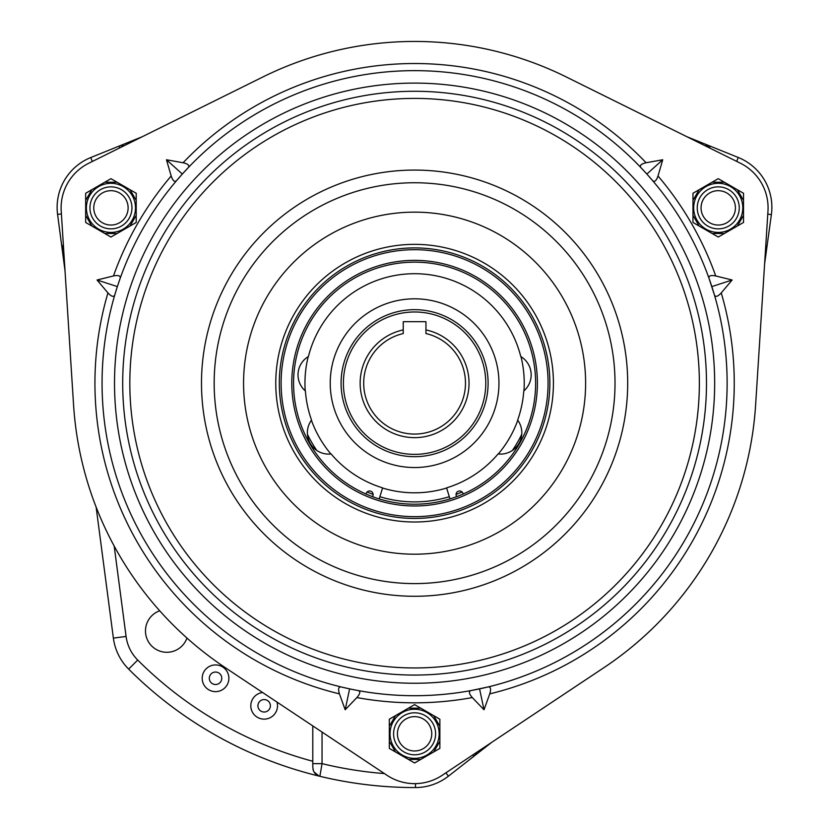 <?xml version="1.0" encoding="UTF-8"?>
<svg xmlns="http://www.w3.org/2000/svg" width="829" height="829" viewBox="0 0 829 829"><rect width="100%" height="100%" fill="white"/><g stroke="black" fill="none" stroke-linecap="round" stroke-linejoin="round"><path stroke-width="1.24" d="M612.258 350.025A200.421 200.421 0 0 1 447.743 580.839A200.421 200.421 0 0 1 216.929 416.324A200.421 200.421 0 0 1 381.444 185.509A200.421 200.421 0 0 1 612.258 350.025M270.389 705.79A6.228 6.228 0 0 1 264.161 712.018A6.228 6.228 0 0 1 257.923 705.79A6.228 6.228 0 0 1 264.161 699.562A6.228 6.228 0 0 1 270.389 705.79M276.979 702.08A13.347 13.347 0 0 1 264.161 719.137A13.347 13.347 0 0 1 250.804 705.79A13.347 13.347 0 0 1 262.627 692.526M209.312 678.288A6.228 6.228 0 0 1 215.54 672.05A6.228 6.228 0 0 1 221.768 678.288A6.228 6.228 0 0 1 215.54 684.516A6.228 6.228 0 0 1 209.312 678.288M228.887 678.288A13.347 13.347 0 0 1 215.54 691.635A13.347 13.347 0 0 1 202.193 678.288A13.347 13.347 0 0 1 215.54 664.931A13.347 13.347 0 0 1 228.887 678.288M363.693 383.174A50.901 50.901 0 0 0 414.593 434.075A50.901 50.901 0 0 0 425.951 333.559L425.951 329.911A54.465 54.465 0 0 1 414.593 437.639A54.465 54.465 0 0 1 403.236 329.911L403.236 333.559A50.901 50.901 0 0 0 363.693 383.174M102.06 383.174A312.533 312.533 0 0 1 414.593 70.641A312.533 312.533 0 0 1 727.126 383.174A312.533 312.533 0 0 0 714.463 295.103C715.603 297.29 717.852 296.554 721.24 292.906L732.142 279.995L715.738 275.964C710.867 275 708.608 275.736 708.961 278.161L714.463 295.103A312.533 312.533 0 0 1 414.593 695.707A312.533 312.533 0 0 1 102.06 383.174A312.533 312.533 0 0 0 414.593 695.707A312.533 312.533 0 0 0 727.126 383.174A312.533 312.533 0 0 1 622.444 616.579C631.097 608.683 631.097 608.683 622.444 616.579M622.444 149.769C631.097 157.665 631.097 157.665 622.444 149.769M512.799 86.465C501.638 82.931 501.638 82.931 512.799 86.465M646.858 174.049L652.724 180.753C654.641 182.287 656.402 180.691 658.008 175.986L662.723 159.759L646.092 162.753C641.252 163.841 639.491 165.437 640.796 167.51L646.858 174.049L662.723 159.759M182.339 174.049L188.39 167.51C189.706 165.448 187.945 163.852 183.095 162.753L166.463 159.759L171.178 175.986C172.774 180.681 174.536 182.276 176.463 180.753L182.339 174.049L166.463 159.759M117.355 286.596L120.226 278.161C120.588 275.736 118.329 275 113.449 275.964L97.045 279.995L107.946 292.906C111.314 296.544 113.573 297.279 114.723 295.103L117.355 286.596L97.045 279.995M108.537 319.87C111.045 308.44 111.045 308.44 108.537 319.87M767.975 211.032A49.833 49.833 0 0 0 740.37 163.209L566.3 76.973A341.724 341.724 0 0 0 262.886 76.973L88.817 163.209A49.833 49.833 0 0 0 61.211 211.032L73.563 404.904A341.724 341.724 0 0 0 225.26 667.656L386.988 775.291A49.833 49.833 0 0 0 442.209 775.291L603.926 667.656A341.724 341.724 0 0 0 755.623 404.904L767.975 211.032M131.946 207.861A21.005 21.005 0 0 0 110.941 186.857A21.005 21.005 0 0 0 89.946 207.861A21.005 21.005 0 0 0 110.941 228.866A21.005 21.005 0 0 0 131.946 207.861M86.382 207.861A24.559 24.559 0 0 1 110.941 183.302A24.559 24.559 0 0 1 135.5 207.861A24.559 24.559 0 0 1 110.941 232.421A24.559 24.559 0 0 1 86.382 207.861A24.559 24.559 0 0 1 110.941 183.302A24.559 24.559 0 0 1 135.5 207.861M739.25 207.861A21.005 21.005 0 0 0 718.246 186.857A21.005 21.005 0 0 0 697.241 207.861A21.005 21.005 0 0 0 718.246 228.866A21.005 21.005 0 0 0 739.25 207.861M693.686 207.861A24.559 24.559 0 0 1 718.246 183.302A24.559 24.559 0 0 1 742.805 207.861A24.559 24.559 0 0 1 718.246 232.421A24.559 24.559 0 0 1 693.686 207.861A24.559 24.559 0 0 1 718.246 183.302A24.559 24.559 0 0 1 742.805 207.861M435.598 733.8A21.005 21.005 0 0 0 414.593 712.795A21.005 21.005 0 0 0 393.588 733.8A21.005 21.005 0 0 0 414.593 754.804A21.005 21.005 0 0 0 435.598 733.8M390.034 733.8A24.559 24.559 0 0 1 414.593 709.241A24.559 24.559 0 0 1 439.152 733.8A24.559 24.559 0 0 1 414.593 758.359A24.559 24.559 0 0 1 390.034 733.8A24.559 24.559 0 0 1 414.593 709.241A24.559 24.559 0 0 1 439.152 733.8M126.723 431.453A291.891 291.891 0 0 1 366.314 95.304A291.891 291.891 0 0 1 702.464 334.895A291.891 291.891 0 0 1 462.872 671.044A291.891 291.891 0 0 1 126.723 431.453A291.891 291.891 0 0 1 366.314 95.304A291.891 291.891 0 0 1 702.464 334.895A291.891 291.891 0 0 0 366.314 95.304A291.891 291.891 0 0 0 126.723 431.453M695.438 336.077A284.772 284.772 0 0 1 461.691 664.029A284.772 284.772 0 0 1 133.749 430.282A284.772 284.772 0 0 1 367.496 102.33A284.772 284.772 0 0 1 695.438 336.077M551.503 360.211A138.826 138.826 0 0 0 391.63 246.265A138.826 138.826 0 0 0 277.684 406.137A138.826 138.826 0 0 0 437.557 520.094A138.826 138.826 0 0 0 551.503 360.211A138.826 138.826 0 0 1 437.557 520.094A138.826 138.826 0 0 1 277.684 406.137M281.186 405.547A135.262 135.262 0 0 1 392.221 249.767A135.262 135.262 0 0 1 548 360.802A135.262 135.262 0 0 1 436.966 516.581A135.262 135.262 0 0 1 281.186 405.547M295.228 403.195A121.024 121.024 0 0 0 434.614 502.54A121.024 121.024 0 0 0 533.959 363.154A121.024 121.024 0 0 0 394.573 263.819A121.024 121.024 0 0 0 295.228 403.195M535.71 362.864A122.806 122.806 0 0 1 434.904 504.291A122.806 122.806 0 0 1 293.476 403.485A122.806 122.806 0 0 1 394.283 262.057A122.806 122.806 0 0 1 535.71 362.864M546.238 361.092A133.49 133.49 0 0 0 392.511 251.529A133.49 133.49 0 0 0 282.948 405.257A133.49 133.49 0 0 0 436.676 514.819A133.49 133.49 0 0 0 546.238 361.092M372.459 496.633A3.565 3.565 0 0 0 369.827 491.006A3.565 3.565 0 0 0 366.045 494.043M463.142 494.043A3.565 3.565 0 0 0 459.359 491.006A3.565 3.565 0 0 0 456.727 496.633M449.981 498.913L446.593 487.856A109.459 109.459 0 0 0 498.074 453.971A21.357 21.357 0 0 0 517.648 420.075A109.459 109.459 0 0 0 523.773 391.008A21.357 21.357 0 0 0 520.757 356.511A109.459 109.459 0 0 0 308.429 356.511A21.357 21.357 0 0 0 305.414 391.008A109.459 109.459 0 0 0 311.538 420.075A21.357 21.357 0 0 0 331.113 453.971A109.459 109.459 0 0 0 382.594 487.856L379.205 498.913M485.784 383.174A71.19 71.19 0 0 0 414.593 311.984A71.19 71.19 0 0 0 343.403 383.174A71.19 71.19 0 0 0 414.593 454.365A71.19 71.19 0 0 0 485.784 383.174A71.19 71.19 0 0 1 414.593 454.365A71.19 71.19 0 0 1 343.403 383.174M517.773 420.251A109.635 109.635 0 0 1 498.291 453.991M446.644 488.022A109.635 109.635 0 0 1 382.542 488.022M330.895 453.991A109.635 109.635 0 0 1 311.414 420.251M305.227 390.842A109.635 109.635 0 0 1 308.212 356.636M520.975 356.636A109.635 109.635 0 0 1 523.959 390.842M330.232 383.174A84.361 84.361 0 0 1 414.593 298.813A84.361 84.361 0 0 1 498.954 383.174A84.361 84.361 0 0 1 414.593 467.535A84.361 84.361 0 0 1 330.232 383.174M93.77 207.861A17.171 17.171 0 0 1 110.941 190.691A17.171 17.171 0 0 1 128.122 207.861A17.171 17.171 0 0 1 110.941 225.042A17.171 17.171 0 0 1 93.77 207.861M701.065 207.861A17.171 17.171 0 0 1 718.246 190.691A17.171 17.171 0 0 1 735.416 207.861A17.171 17.171 0 0 1 718.246 225.042A17.171 17.171 0 0 1 701.065 207.861M397.423 733.8A17.171 17.171 0 0 1 414.593 716.629A17.171 17.171 0 0 1 431.764 733.8A17.171 17.171 0 0 1 414.593 750.981A17.171 17.171 0 0 1 397.423 733.8M65.025 270.845L57.584 214.4A53.75 53.75 0 0 1 90.744 157.551L142.225 136.754M159.707 610.797A21.357 21.357 0 0 0 163.22 651.977A21.357 21.357 0 0 0 186.971 638.061M686.961 136.754L738.256 157.479A53.75 53.75 0 0 1 771.374 214.628L764.618 263.777M491.815 742.266L448.448 776.151A53.75 53.75 0 0 1 415.464 787.55A404.376 404.376 0 0 1 128.65 669.107A53.75 53.75 0 0 1 113.376 638.123L96.123 507.079M313.383 770.587L312.792 767.094L312.792 725.903M710.391 146.215A9.254 9.254 0 0 0 705.085 145.728L710.391 146.215L709.303 147.821M63.709 250.192A9.254 9.254 0 0 1 61.688 245.529A9.254 9.254 0 0 0 63.709 250.192L61.688 245.529L63.418 245.664M319.092 776.079L314.067 772.006M766.898 246.793L765.706 249.55M119.884 147.821L118.796 146.215A9.254 9.254 0 0 1 124.101 145.728A9.254 9.254 0 0 0 118.796 146.215M322.046 732.069L322.046 763.644L319.88 776.296A9.254 9.254 0 0 1 312.979 769.177C313.911 772.887 316.212 775.26 319.88 776.296A404.376 404.376 0 0 1 128.65 669.107A53.75 53.75 0 0 1 113.376 638.123L126.081 636.444A40.932 40.932 0 0 0 137.718 660.05A391.557 391.557 0 0 0 312.792 761.271M476.665 752.349A9.254 9.254 0 0 1 473.691 756.431L472.924 754.846M765.758 245.923L767.084 245.819A9.254 9.254 0 0 1 765.509 249.861A9.254 9.254 0 0 0 767.084 245.819M384.407 773.571A391.557 391.557 0 0 1 322.046 763.644L312.792 763.644M389.319 748.39L395.485 751.955L389.319 741.271L389.319 748.39M408.428 759.426L420.759 759.426L414.593 762.981L395.485 751.955M439.867 741.271L439.867 748.39L433.702 751.955L439.867 741.271L439.867 719.209L433.702 715.645L439.867 726.328M420.759 708.173L414.593 704.619L408.428 708.173L420.759 708.173L433.702 715.645M433.702 751.955L420.759 759.426M395.485 715.645L389.319 726.328L389.319 719.209L408.428 708.173M389.319 741.271L389.319 726.328M692.971 222.452L699.137 226.016L692.971 215.333L692.971 222.452M712.08 233.488L724.411 233.488L718.246 237.042L699.137 226.016M743.52 215.333L743.52 222.452L737.354 226.016L743.52 215.333L743.52 193.271L737.354 189.717L743.52 200.39M724.411 182.235L718.246 178.681L712.08 182.235L724.411 182.235L737.354 189.717M737.354 226.016L724.411 233.488M699.137 189.717L692.971 200.39L692.971 193.271L712.08 182.235M692.971 215.333L692.971 200.39M85.667 222.452L91.832 226.016L85.667 215.333L85.667 222.452M104.775 233.488L117.107 233.488L110.941 237.042L91.832 226.016M136.215 215.333L136.215 222.452L130.049 226.016L136.215 215.333L136.215 193.271L130.049 189.717L136.215 200.39M117.107 182.235L110.941 178.681L104.775 182.235L117.107 182.235L130.049 189.717M130.049 226.016L117.107 233.488M91.832 189.717L85.667 200.39L85.667 193.271L104.775 182.235M85.667 215.333L85.667 200.39M488.26 686.909L470.831 690.609C468.551 691.51 469.048 693.832 472.312 697.572L484.012 709.769L489.742 693.873C491.214 689.137 490.716 686.816 488.26 686.909A312.533 312.533 0 0 0 512.799 679.884C501.638 683.428 501.638 683.428 512.799 679.884M345.175 709.769L356.874 697.572C360.138 693.842 360.636 691.521 358.356 690.609L349.61 688.878L345.175 709.769L339.444 693.873A319.652 319.652 0 0 1 107.946 292.906M711.831 286.596L732.142 279.995M479.576 688.878L484.012 709.769M349.61 688.878L340.926 686.909C338.47 686.795 337.983 689.117 339.444 693.873M108.537 446.479C111.045 457.919 111.045 457.919 108.537 446.479M425.951 329.911L425.951 321.704L403.236 321.704L403.236 329.911M624.755 347.931A213.105 213.105 0 0 1 449.836 593.346A213.105 213.105 0 0 1 204.431 418.427A213.105 213.105 0 0 1 379.35 173.012A213.105 213.105 0 0 1 624.755 347.931M714.671 383.174A300.077 300.077 0 0 0 414.593 83.097A300.077 300.077 0 0 0 114.516 383.174A300.077 300.077 0 0 0 414.593 683.251A300.077 300.077 0 0 0 714.671 383.174M721.24 292.906A319.652 319.652 0 0 1 489.742 693.873M245.923 411.464A171.033 171.033 0 0 1 386.304 214.504A171.033 171.033 0 0 1 583.264 354.885A171.033 171.033 0 0 1 442.883 551.845A171.033 171.033 0 0 1 245.923 411.464M341.082 383.174A73.512 73.512 0 0 1 414.593 309.673A73.512 73.512 0 0 1 488.105 383.174A73.512 73.512 0 0 1 414.593 456.686A73.512 73.512 0 0 1 341.082 383.174M61.387 213.903L57.584 214.4M736.68 161.386L738.256 157.479A53.75 53.75 0 0 1 771.374 214.628L767.778 214.131M445.867 772.856L448.448 776.151A53.75 53.75 0 0 1 415.464 787.55A404.376 404.376 0 0 1 319.88 776.296M57.128 207.385A53.75 53.75 0 0 1 90.744 157.551L92.33 161.468M114.174 546.042L126.081 636.444M137.718 660.05L128.65 669.107M415.464 783.633L415.464 787.55M379.889 496.706A118.713 118.713 0 0 0 449.297 496.706M512.415 450.427A118.713 118.713 0 0 0 521.752 434.261M307.435 434.261A118.713 118.713 0 0 0 316.771 450.427M456.064 494.405A118.713 118.713 0 0 0 462.074 491.98M367.112 491.98A118.713 118.713 0 0 0 373.123 494.405M113.449 275.964A319.652 319.652 0 0 1 171.178 175.986M183.095 162.753A319.652 319.652 0 0 1 646.092 162.753M658.008 175.986A319.652 319.652 0 0 1 715.738 275.964M472.312 697.572A319.652 319.652 0 0 1 356.874 697.572"/></g></svg>
